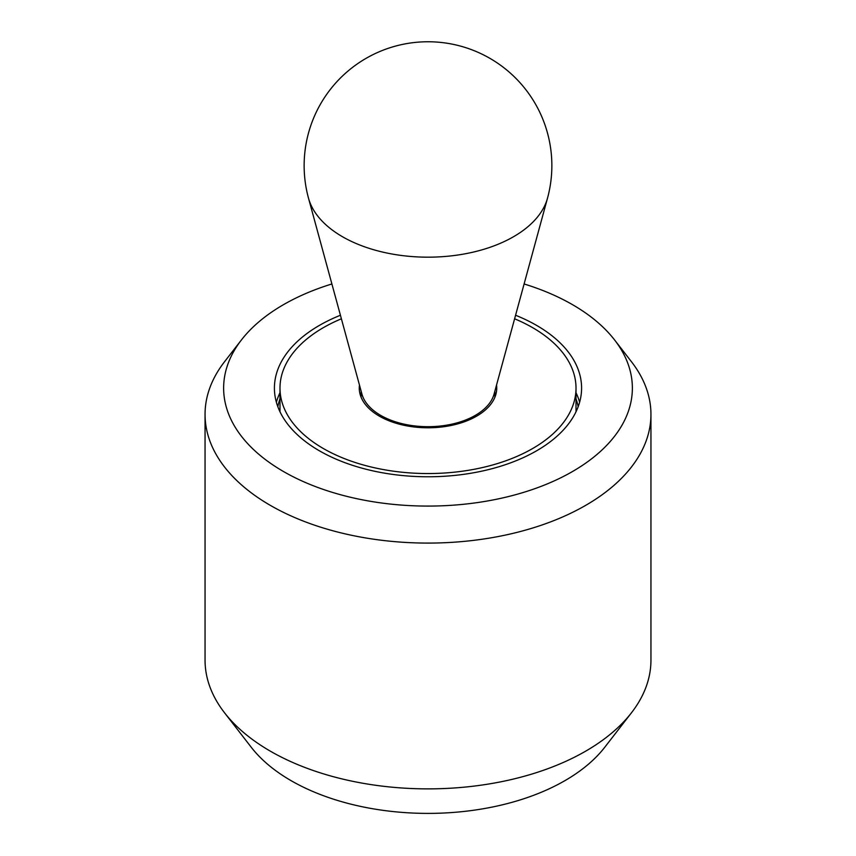 <?xml version="1.0" encoding="UTF-8"?>
<svg xmlns="http://www.w3.org/2000/svg" width="856" height="856" viewBox="0 0 856 856"><rect width="100%" height="100%" fill="white"/><g stroke="black" fill="none" stroke-linecap="round" stroke-linejoin="round"><path stroke-width="1.28" d="M340.431 315.254A153.588 88.671 0 0 0 274.412 388.1A153.588 88.671 0 0 0 319.395 450.802A153.588 88.671 0 0 0 486.775 470.019A153.588 88.671 0 0 0 581.588 388.1A153.588 88.671 0 0 0 536.605 325.398A153.588 88.671 0 0 0 515.569 315.254M579.619 402.256A153.588 88.671 0 0 0 576.013 392.744M331.893 283.967A204.37 117.989 0 0 0 241.435 339.928L224.475 361.82A222.945 128.721 0 0 0 205.055 414.368A222.945 128.721 0 0 0 270.357 505.382A222.945 128.721 0 0 0 513.322 533.288A222.945 128.721 0 0 0 650.945 414.368A222.945 128.721 0 0 0 631.525 361.82L614.565 339.928A204.37 117.989 0 0 0 572.504 304.661A204.37 117.989 0 0 0 524.107 283.967M241.435 339.928A204.37 117.989 0 0 0 283.497 471.528A204.37 117.989 0 0 0 543.892 485.277A204.37 117.989 0 0 0 614.565 339.928M205.055 414.368L205.055 660.158A222.945 128.721 0 0 0 224.475 712.706A222.945 128.721 0 0 0 270.357 751.172A222.945 128.721 0 0 0 631.525 712.706A222.945 128.721 0 0 0 650.945 660.158L650.945 414.368M631.525 712.706L604.764 747.245A193.638 111.794 180 0 1 291.072 780.651A193.638 111.794 180 0 1 251.236 747.245L224.475 712.706M279.987 392.744A153.588 88.671 0 0 0 276.381 402.256M341.394 318.796A148.013 85.45 0 0 0 279.987 388.1A148.013 85.45 0 0 0 323.343 448.523A148.013 85.45 0 0 0 484.646 467.044A148.013 85.45 0 0 0 576.013 388.1A148.013 85.45 0 0 0 532.657 327.677A148.013 85.45 0 0 0 514.606 318.796M496.534 385.04A68.737 39.686 180 0 1 496.737 388.1A68.737 39.686 180 0 1 454.311 424.769A68.737 39.686 180 0 1 379.39 416.166A68.737 39.686 180 0 1 359.263 388.1A68.737 39.686 180 0 1 359.466 385.04M576.013 398.843A151.105 87.237 180 0 1 578.164 406.696M547.498 198.196L494.073 394.092A66.886 38.616 180 0 1 448.694 424.801A66.886 38.616 180 0 1 380.706 415.385A66.886 38.616 180 0 1 361.928 394.092L308.502 198.196A120.964 69.839 180 0 0 342.464 236.716A120.964 69.839 180 0 0 465.429 253.751A120.964 69.839 180 0 0 547.498 198.196A123.863 123.863 0 0 0 352.383 67.517A123.863 123.863 0 0 0 308.502 198.196M277.836 406.696A151.105 87.237 180 0 1 279.987 398.843M279.987 411.768L279.987 388.1M576.013 411.768L576.013 388.1M494.886 397.259L494.886 391.106M361.114 397.259L361.114 391.106"/></g></svg>
